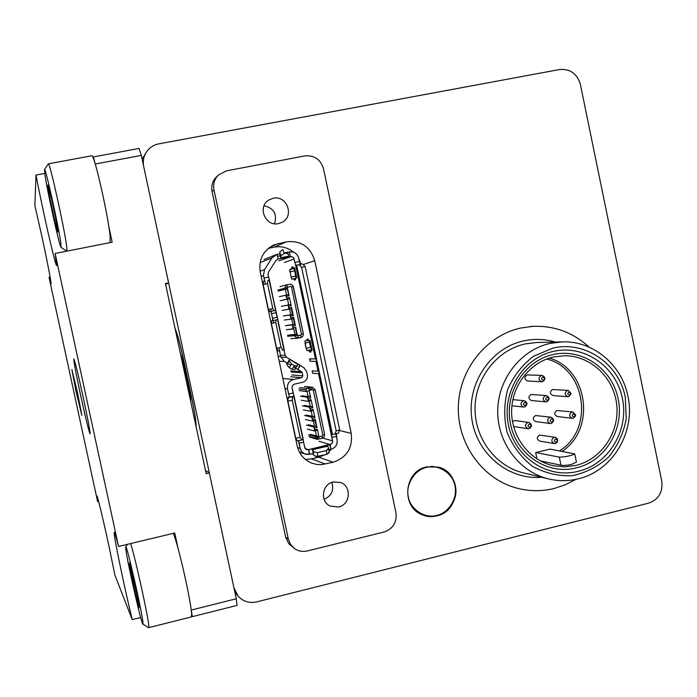 <?xml version="1.0" encoding="UTF-8"?>
<svg xmlns="http://www.w3.org/2000/svg" width="697" height="697" viewBox="0 0 697 697"><rect width="100%" height="100%" fill="white"/><g stroke="black" fill="none" stroke-linecap="round" stroke-linejoin="round"><path stroke-width="1.05" d="M175.043 328.4C177.395 334.272 179.957 343.525 182.719 356.15L192.006 399.512C194.646 412.093 196.014 421.145 196.101 426.66M190.76 401.742C190.673 392.751 184.296 362.963 180.401 353.396M436.853 515.841L429.544 516.468L422.408 514.813C400.766 507.25 403.946 471.111 426.59 466.912L438.265 467.095C461.928 472.348 460.83 511.171 436.853 515.841M333.262 481.958C322.014 484.058 319.757 501.465 330.151 506.066L338.568 507.015C350.251 504.785 351.898 486.471 340.781 482.533L333.262 481.958M273.189 198.253L268.824 200.004C257.071 206.791 265.391 226.917 278.556 223.598L281.893 222.421C294.744 216.453 286.99 194.864 273.189 198.253M174.999 328.191C177.378 333.95 179.983 343.325 182.832 356.315L192.058 399.364C194.768 412.319 196.127 421.485 196.145 426.869M256.723 601.886L648.724 503.121C658.621 499.496 662.969 492.187 661.758 481.174L580.383 84.407C577.125 73.664 570.207 68.698 559.639 69.517L158.794 143.861C153.122 145.028 148.801 148.069 145.821 152.974C143.443 157.217 142.737 161.756 143.713 166.592L233.931 587.78L238.069 596.118C243.14 601.528 249.36 603.454 256.723 601.886M294.378 548.461L288.741 543.695L285.648 537.143L212.062 191.588C211.025 185.811 212.533 180.871 216.593 176.768L218.553 174.903L226.447 170.861L304.72 155.919C314.303 155.082 320.559 159.352 323.495 168.718L395.948 512.757C397.02 522.384 393.056 528.805 384.056 532.02L307.238 550.961C302.55 552.015 298.264 551.179 294.378 548.461L290.492 544.331L288.314 539.042L285.648 537.143M212.062 191.588L213.979 189.88C212.934 184.043 214.458 179.051 218.553 174.903M213.979 189.88L288.314 539.042M260.234 271.952L297.166 445.888C299.179 454.156 304.04 459.898 311.759 463.13L316.543 464.402L321.483 464.629L333.131 462.233C346.81 457.528 352.839 447.91 351.21 433.377L314.756 260.722C310.339 246.686 300.912 240.378 286.476 241.807L273.729 244.969C262.996 250.711 258.5 259.702 260.234 271.952M305.391 459.445L311.402 458.87L325.421 464.045M301.026 264.215L298.76 258.561M293.498 252.166C287.809 247.557 281.396 245.893 274.261 247.165L286.476 241.807M333.131 462.233L318.756 457.154L324.445 454.984M329.062 451.656L331.363 449.182M336.424 436.67L336.52 433.7M324.122 499.322C331.615 495.933 334.168 490.296 331.772 482.402M274.531 223.746C277.371 214.066 273.877 208.072 264.041 205.763M318.756 457.154L311.402 458.87M268.284 248.376L274.261 247.165M189.575 396.192L186.552 377.722L181.595 358.955M454.932 485.765C453.006 473.507 438.369 463.923 426.686 467.373C414.759 469.543 405.184 484.999 408.372 497.057C410.315 509.402 425.118 518.925 436.758 515.388C448.659 513.114 458.077 497.728 454.932 485.765M627.901 396.201C635.952 431.852 612.567 471.102 578.162 478.839C568.334 481.218 558.489 481.244 548.635 478.935C519.404 472.069 497.249 442.63 497.719 410.786C498.007 378.941 520.825 349.859 550.151 343.386L562.427 341.878C593.156 340.702 621.907 364.801 627.901 396.201M589.148 347.167C573.108 332.469 554.35 325.534 532.865 326.344L520.833 328.008C486.367 335.51 459.297 369.175 458.338 406.49C457.188 443.797 482.385 478.848 516.477 488.031C528.997 491.385 541.543 491.542 554.106 488.501L565.354 484.781L575.931 479.344M578.24 471.259C548.077 479.397 514.552 457.415 508.462 424.9C501.491 392.577 522.846 357.997 553.453 351.366C583.973 344.266 616.017 366.265 622.316 398.092C629.461 429.683 608.708 464.446 578.24 471.259M510.526 424.029C516.277 454.723 547.92 475.502 576.428 467.826C605.223 461.414 624.852 428.559 618.1 398.701C612.14 368.617 581.847 347.847 553.017 354.573C524.092 360.846 503.948 393.509 510.526 424.029M540.245 460.874L560.989 465.187C563.159 465.622 566.617 465.396 571.383 464.516L576.419 462.085L574.737 453.904C570.686 455.899 565.546 456.971 559.316 457.119L535.688 452.553L537.03 459.001M575.94 465.439L564.823 466.868L553.671 465.788C529.912 460.856 511.563 437.385 511.615 411.674C511.511 385.964 529.798 362.248 553.514 356.969L564.736 355.723C590.882 355.662 614.118 377.87 616.758 405.053C619.65 432.21 601.45 459.332 575.94 465.439M545.49 395.617L546.361 395.548C549.82 397.377 549.95 399.468 546.77 401.803L545.856 401.864C542.432 400.008 542.31 397.926 545.49 395.617M545.856 401.864L531.523 400.557C528.187 398.754 528.065 396.724 531.166 394.476L546.361 395.548M523.316 400.766L524.24 400.705C527.681 402.57 527.803 404.661 524.606 406.978L523.639 407.039C520.232 405.149 520.128 403.058 523.316 400.766M554.132 437.359L555.239 437.315C558.471 439.258 558.532 441.332 555.413 443.536L554.263 443.571C551.066 441.61 551.022 439.537 554.132 437.359M554.263 443.571L539.713 441.105C536.594 439.197 536.551 437.185 539.583 435.067L555.239 437.315M567.515 390.494L568.351 390.425L571.148 393.605L568.787 396.663L567.924 396.724C564.483 394.894 564.343 392.82 567.515 390.494M567.924 396.724L553.026 395.565C549.672 393.788 549.541 391.766 552.625 389.501L568.351 390.425M571.976 412.075L572.925 412.014L575.6 414.959L575.487 416.013L573.248 418.244L572.263 418.296C568.935 416.414 568.839 414.34 571.976 412.075M572.263 418.296L557.251 416.536C554.01 414.706 553.915 412.685 556.973 410.489L572.925 412.014M549.968 417.268L550.97 417.207C554.307 419.106 554.403 421.188 551.249 423.454L550.212 423.506C546.91 421.589 546.831 419.507 549.968 417.268M550.212 423.506L535.766 421.598C532.543 419.733 532.464 417.712 535.531 415.534L550.97 417.207M527.829 422.487L528.884 422.434C532.194 424.36 532.273 426.451 529.11 428.69L528.021 428.742C524.736 426.791 524.675 424.708 527.829 422.487M512.461 421.485L514.987 420.552L528.884 422.434M541.316 375.491L542.083 375.422C545.646 377.19 545.821 379.281 542.606 381.686L541.804 381.756C538.267 379.961 538.11 377.87 541.316 375.491M541.804 381.756L527.577 380.998C524.135 379.255 523.978 377.225 527.106 374.908L542.083 375.422M546.866 397.246C548.975 397.839 549.184 398.876 547.502 400.348C545.394 399.756 545.185 398.719 546.866 397.246M524.649 402.422C526.775 403.014 526.993 404.051 525.294 405.532C523.177 404.94 522.959 403.903 524.649 402.422M555.526 439.075C557.626 439.65 557.844 440.687 556.162 442.168C554.054 441.593 553.845 440.556 555.526 439.075M568.926 392.106L570.747 393.666L569.571 395.199C567.471 394.607 567.262 393.578 568.926 392.106M573.396 413.739L575.217 415.185L574.04 416.823C571.941 416.24 571.732 415.212 573.396 413.739M551.353 418.941C553.462 419.524 553.679 420.561 551.998 422.042C549.889 421.458 549.672 420.422 551.353 418.941M529.171 424.185C531.288 424.769 531.506 425.806 529.816 427.287C527.69 426.703 527.481 425.667 529.171 424.185M542.684 377.086C544.801 377.678 545.01 378.715 543.329 380.187C541.221 379.586 541.003 378.558 542.684 377.086M625.305 397.386L626.246 418.845C623.536 433.185 617.647 445.932 608.568 457.075C597.982 466.642 585.837 472.845 572.124 475.694C558.14 476.278 544.941 473.15 532.525 466.31C521.251 457.502 512.826 446.289 507.242 432.671C503.748 418.278 503.887 403.911 507.677 389.571C513.532 376.023 522.175 364.906 533.606 356.228L552.791 348.16C584.835 340.249 619.102 363.825 625.305 397.386M535.688 452.553L550.003 449.112L574.737 453.904M528.021 428.742L513.558 426.52M80.643 395.417C85.792 418.888 88.937 431.696 90.096 433.856C90.201 431.487 87.918 419.367 83.248 397.482C78.073 373.914 74.919 361.081 73.795 358.981C73.682 361.412 75.964 373.557 80.643 395.417M76.139 391.853L81.837 415.307L77.576 392.995L71.878 369.515L76.139 391.853M97.606 501.57L49.025 277.258L51.012 283.906C51.787 284.751 47.379 261.706 41.907 236.51L34.85 205.467L36.017 175.06C42.273 208.508 55.438 266.411 56.649 265.574L55.141 253.464L118.534 546.465C115.998 536.542 114.561 531.846 114.23 532.386C113.106 533.188 124.153 586.578 132.23 619.633L114.9 575.103L108.749 545.124C103.121 519.073 97.144 494.434 96.874 496.003L97.606 501.57L98.591 501.343M237.006 605.414L236.283 598.767L209.327 472.906L205.467 470.37M49.025 277.258L50.123 277.04M190.943 608.263L192.328 616.662L191.57 615.608M140.672 617.516L132.23 619.633M165.625 284.437L168.622 282.895L165.433 283.548L206.164 473.638L209.327 472.906M168.622 282.895L141.317 155.414L139.078 148.444M93.041 157.722L93.354 156.93L95.733 165.799M108.776 226.403L112.173 242.19L55.141 253.464M118.534 546.465L174.747 533.005L178.101 548.591M36.017 175.06L44.765 173.431M191.004 617.002L191.57 615.73C192.538 607.871 178.458 544.54 173.274 533.353M148.574 627.605L148.853 626.472C148.74 618.849 134.704 555.091 130.609 543.573M125.756 548.513C126.601 559.072 141.944 626.673 142.955 624.155L142.998 623.022C142.606 613.891 125.756 540.07 125.704 547.084L125.756 548.513M134.852 591.474L130.121 569.222L129.503 562.836L138.572 601.999L139.069 607.906L134.852 591.474L136.263 591.126M131.097 568.987L130.121 569.222M110.03 242.608L110.178 237.511C109.037 219.328 94.452 154.412 91.83 155.762L91.603 155.806M61.118 247.4L66.851 251.147M67.017 251.112L66.651 246.093C64.351 228.024 49.87 162.671 48.433 163.812L48.276 163.9M44.991 174.982C47.553 192.511 59.515 246.572 61.014 247.33L60.796 242.809C58.539 226.203 45.314 166.679 44.521 169.493L44.991 174.982M54.514 219.956L49.592 196.772L47.814 185.027L51.073 196.859L56.126 220.661L57.799 232.014L54.514 219.956L55.917 219.686M50.977 196.51L49.592 196.772M316.647 359.713L315.462 358.92L309.59 358.833L315.462 358.92L295.537 264.747L315.462 358.92L316.647 359.713L296.652 265.208L298.969 264.66L301.583 267.3L336.181 430.912L334.821 434.179L332.452 434.414L296.652 265.208L295.537 264.747L293.716 257.995L291.799 256.548L290.266 256.548L278.957 260.826L291.459 256.487L293.298 257.437L294.108 258.979L284.437 262.473L294.108 258.979L294.84 262.447L299.388 261.514L298.656 258.047C297.192 253.508 294.125 251.451 289.438 251.896C294.143 251.425 297.21 253.473 298.656 258.047L300.346 265.06L300.085 263.815L302.55 263.971L305.164 266.602L339.683 429.883L338.454 433.133M336.363 433.752L337.095 439.824C337.627 444.564 335.658 447.692 331.206 449.216L328.871 449.861L331.206 449.216C335.632 447.674 337.592 444.547 337.095 439.824L336.372 436.392L331.859 437.428L332.591 440.87L322.737 438.073L332.591 440.87L332.478 442.604L331.476 444.024L308.362 449.713L305.321 448.676L308.362 449.713L306.689 449.626L304.685 447.343L303.596 442.203L304.903 448.032L306.985 449.722L311.271 449.156L312.517 449.713L327.625 446.193L328.627 448.154L326.449 450.523L317.344 452.649L313.484 451.682L312.517 449.713L327.625 446.193L327.764 445.322L311.271 449.156L312.43 449.548L313.545 454.81L312.256 453.756L309.337 454.313L304.519 453.86L301.862 451.883L300.137 448.398L297.567 447.509L300.137 448.398C301.566 452.928 304.633 454.906 309.337 454.313L308.745 449.626L309.721 454.226L312.308 453.782M309.224 340.606L310.548 347.367L311.812 349.598L307.011 350.574L309.006 350.539L309.764 352.046L310.888 352.037L310.766 350.521L312.125 350.495L310.026 340.563L308.675 340.633L308.152 339.125L307.037 339.186L306.924 340.72L304.946 340.816L306.122 348.334L307.011 350.574L311.881 349.911M293.106 267.239L291.738 267.526L291.703 268.824L294.596 268.223L289.83 269.434L291.041 277.075L291.904 279.218L293.794 278.678L294.526 280.072L295.598 279.776L295.458 278.199L296.748 277.824L294.639 267.866L293.359 268.284L292.853 266.82L291.799 267.169L291.703 268.824L289.83 269.434L294.282 268.519L296.068 278.016M316.786 360.349L315.976 361.377L310.095 361.238L309.59 358.833L310.095 361.238L315.976 361.377L318.059 371.205L312.134 370.865L312.648 373.27L318.581 373.662L332.669 441.576L331.972 443.519L330.23 444.634L318.956 441.262L330.23 444.634L330.831 449.304L329.855 444.721L327.764 445.322L327.538 446.036M279.793 253.83L276.97 254.44L272.048 257.829L260.652 262.368L272.048 257.829L264.503 269.617L263.44 275.524L261.157 276.291L263.44 275.524L263.98 278.077L268.572 277.127L268.031 274.574L269.417 279.976L267.918 280.386L267.517 283.67L272.797 308.544L274.078 310.705L275.585 310.365L269.181 280.177L277.815 319.566L276.056 320.01L275.759 322.528L281.03 347.367L282.729 350.155L283.949 349.781L277.554 319.644L285.151 355.296L280.368 355.287L285.151 355.296L286.615 357.343L280.865 357.282L286.615 357.343L298.028 364.061M284.167 349.755L284.298 350.382L284.167 349.755M273.189 320.559L273.694 322.955L273.189 320.559M278.966 347.786L279.593 350.722L278.966 347.786M279.096 350.887L279.724 351.375L279.602 350.783L280.586 356.289L278.138 356.28L280.586 356.289L284.237 361.421L279.201 361.29L284.237 361.421L287.364 363.181L286.493 362.658L286.876 364L289.595 359.347L297.802 364.392L297.453 365.977L294.474 365.716L291.59 363.991L289.203 361.046L289.569 359.469L289.203 361.046L286.737 364.609L286.876 364L286.737 364.609L289.116 367.563L291.999 369.279L289.116 367.563L291.59 363.991L294.474 365.716L291.999 369.279L294.988 369.532L296.547 366.465L295.258 368.608M284.001 252.967L289.438 251.896L290.266 256.548L278.103 259.04L277.127 254.405L275.629 254.841L272.048 257.829L264.503 269.617L263.44 275.524L265.452 284.115L264.66 280.403L263.544 281.327L263.135 284.611L268.406 309.468L269.695 311.62L273.947 310.705M270.732 308.98L271.22 311.28L270.732 308.98M269.417 279.976L276.108 312.657L271.534 313.624L272.51 318.259L277.092 317.283L276.108 312.657L271.534 313.624L270.854 311.376L273.111 320.211L271.673 320.916L271.377 323.434L276.639 348.256L278.347 351.035L278.905 350.87M287.704 398.823L287.87 401.132L292.27 400.305L292.627 396.793L288.236 397.63L294.038 396.018L292.06 387.863L293.158 393.021L288.602 394.04L287.504 388.882C286.972 384.108 288.959 380.98 293.472 379.49C288.976 380.98 286.981 384.108 287.504 388.882L284.995 388.551L287.504 388.882L289.473 397.273L289.29 396.436L288.236 397.63L287.87 401.132L295.746 438.23L300.146 437.437L301.801 440.034L302.968 439.45L293.82 396.314L292.627 396.793L292.27 400.305L300.146 437.437L292.27 400.305L287.87 401.132L295.746 438.23L297.27 440.861L301.601 440.068M298.743 440.948L300.137 448.398L298.412 440.661M303.291 439.903L303.596 442.203L299.048 443.257L303.596 442.203L303.291 439.903M277.929 290.135L286.937 287.6L287.53 286.998L286.667 284.803L290.693 284.141L292.932 285.622L303.317 333.837L293.35 286.589L291.459 286.972L290.544 286.362L286.937 287.6L289.072 295.772L286.362 296.338L286.72 298.02L289.429 297.453L291.18 305.704L288.471 306.271L288.828 307.952L291.538 307.377L293.28 315.628L290.571 316.203L290.928 317.884L293.637 317.309L295.389 325.551L292.679 326.135L293.036 327.817L295.737 327.233L297.096 335.553L300.886 335.213L301.479 334.29L291.459 286.972L301.479 334.29L303.317 333.837M297.236 334.299L296.495 334.351L297.236 334.299M310.784 389.179L308.039 388.839M298.508 364.374L303.831 367.633L306.732 371.719L303.831 367.633L300.18 365.446L297.811 369.523L301.47 371.701L290.492 371.013L301.47 371.701L295.955 368.304L295.24 368.635M295.572 368.077L293.637 366.927L295.572 368.077M287.626 363.337L290.754 365.202L287.626 363.329M295.955 368.304L297.811 369.523L299.832 365.245M294.056 367.171L296.042 367.267L294.056 367.171M264.503 269.617L260.094 271.211L264.503 269.617M275.986 260.425L268.45 272.213L275.986 260.425L278.103 259.04L275.986 260.425M277.58 256.574L280.159 255.555L277.58 256.574M286.502 253.055L289.299 251.957L286.502 253.055M293.472 379.49L282.86 378.497L293.472 379.49L301.662 377.678L293.472 379.49M305.164 266.602L301.583 267.3L336.181 430.912L339.683 429.883L305.164 266.602M307.386 374.794C307.813 378.602 306.227 381.093 302.637 382.287L294.448 384.108L302.637 382.287C306.21 381.111 307.795 378.619 307.386 374.794L306.732 371.719L307.386 374.794M290.675 376.746L301.662 377.678L290.675 376.746M292.06 387.863L292.496 385.485L294.448 384.108L292.496 385.485L292.06 387.863M288.018 397.804L287.791 398.335M295.92 438.927L296.251 439.807M296.504 440.269L297.331 440.852M313.284 420.866L314.417 426.242L315.811 426.329L313.484 426.869L306.549 425.109L313.484 426.869L314.312 428.228L314.347 430.964L316.682 430.424L317.362 429.282L318.956 436.801L322.241 436.043L322.824 435.111L313.336 390.268L312.422 389.675L309.128 390.416L310.723 397.952L308.022 398.553L308.379 400.235L311.08 399.625L312.814 407.841L310.121 408.451L310.479 410.124L313.171 409.514L314.913 417.73L312.212 418.339L312.57 420.012L315.262 419.402L317.004 427.609L314.312 428.228L314.661 429.901L317.362 429.282L319.06 437.446L317.902 436.191L315.575 436.731L308.588 434.728L315.575 436.731L316.055 438.361L308.919 436.278L316.055 438.361L316.821 439.206L315.575 436.731L317.902 436.191L310.339 434.327L317.902 436.191L319.06 437.446L317.989 437.699L316.821 439.206L322.284 438.195L317.51 439.302M293.01 318.677L290.666 319.182L290.928 317.884L290.666 319.182L293.01 318.677L293.637 317.309L290.928 317.884L289.795 315.061L290.571 316.203L293.28 315.628L292.139 314.565L283.418 316.029L292.139 314.565L285.178 315.654L290.806 314.8L289.586 309.05L288.575 309.198L290.91 308.771L288.567 309.268L288.471 306.271L287.687 305.155L281.37 306.358L290.039 304.659L283.13 305.992L290.039 304.659L291.18 305.704L289.429 297.453L288.811 298.865L286.458 299.353L286.72 298.02L286.458 299.353L288.811 298.865L287.486 299.144L288.715 304.92L287.486 299.144L281.937 300.337L288.811 298.865L289.429 297.453L286.72 298.02L285.587 295.232L287.939 294.744L279.323 296.687L285.587 295.232L286.362 296.338L289.072 295.772L287.939 294.744L289.072 295.772L287.33 287.512L286.711 288.95L279.88 290.666L285.395 289.255L286.615 295.023L285.395 289.255L286.711 288.95L278.12 291.032M306.95 390.965L308.318 390.956L305.983 391.479L299.231 390.581L305.983 391.479L305.783 389.902L306.724 388.412L299.815 387.576L306.724 388.412L312.517 387.288L315.149 389.71L312.517 387.288L311.515 387.34L312.422 389.675L313.336 390.268L322.824 435.111L324.663 434.519L315.157 389.762L313.336 390.268L315.149 389.71M307.002 391.252L308.17 396.724L302.176 395.818L309.538 396.732L307.211 397.255L308.379 400.235L308.074 401.359L301.27 400.217L308.074 401.359L310.409 400.827L311.08 399.625L312.814 407.841L311.637 406.604L309.302 407.126L310.479 410.124L310.165 411.23L303.308 409.845L310.165 411.23L312.5 410.699L310.165 411.23L310.479 410.124L313.171 409.514L314.913 417.73L313.72 416.466L311.393 416.998L312.57 420.012L312.256 421.101L305.356 419.481L312.256 421.101L314.591 420.57L313.206 420.491M308.257 400.688L310.409 400.827L308.257 400.688M309.102 401.123L310.252 406.569L304.214 405.454L311.637 406.604L310.252 406.569L309.102 401.123M291.686 318.956L292.897 324.671L287.225 325.316L294.23 324.471L291.886 324.968L292.679 326.135L292.766 329.089L286.319 329.707L293.768 328.775M314.417 426.242L308.301 424.708L314.417 426.242M293.785 328.862L294.988 334.543L289.272 334.978L296.33 334.368L287.521 335.362L293.986 334.874L294.317 335.78L287.704 336.25L295.153 335.64L293.986 334.874L296.33 334.368L297.488 335.475L294.186 335.17L294.317 335.78L297.506 338.237L300.982 337.522L300.886 335.213L297.88 335.867L297.976 338.176L302.21 336.939L303.204 335.562L303.326 333.854M315.375 430.729L316.499 436.069L315.375 430.729M311.193 410.995L312.334 416.405L306.262 415.081L313.72 416.466L312.334 416.405L311.193 410.995M302.846 375.805L291.816 374.951L302.846 375.805L301.662 377.678L302.846 375.805L302.193 372.721L302.846 375.805M291.189 371.998L302.193 372.721L291.189 371.998M304.493 386.53L311.515 387.34L304.493 386.53M298.107 337.705L295.824 337.853L298.107 337.705M284.298 288.488L286.659 284.803L284.298 288.488M268.031 274.574L268.45 272.213L268.031 274.574M301.47 371.701L302.193 372.721L301.47 371.701M314.347 430.964L307.394 429.099L314.347 430.964L316.682 430.424L317.362 429.282L314.661 429.901L314.347 430.964M288.567 309.268L282.224 310.383L288.567 309.268M286.458 299.353L280.168 300.703L286.458 299.353M290.666 319.182L284.271 320.045L290.666 319.182M302.463 405.846L309.302 407.126L302.463 405.846M300.424 396.21L307.211 397.255L300.424 396.21M285.465 325.699L291.886 324.968L285.465 325.699M304.502 415.482L311.393 416.998L304.502 415.482M315.183 389.719L324.663 434.519L322.824 435.111L322.241 436.043L318.956 436.801L319.06 437.446L315.776 437.071L317.989 437.699L316.821 439.206L317.431 439.328M319.383 372.642L318.581 373.662L331.589 435.137L332.452 434.414L319.383 372.642L318.581 373.662L312.648 373.27L312.134 370.865L318.059 371.205L319.252 372.015M268.406 309.468L272.797 308.544L267.517 283.67L263.135 284.611L268.406 309.468M275.759 322.528L271.377 323.434L276.639 348.256L281.03 347.367L275.759 322.528M288.236 397.63L293.916 396.279L303.064 439.406M326.884 454.409L329.123 452.283L328.949 453.163M327.625 446.193L328.74 448.659L326.449 450.523L326.858 454.418L315.819 456.631M313.92 455.568L317.78 456.535L317.344 452.649L313.484 451.682L313.545 454.81M298.9 389.022L305.783 389.902L298.9 389.022M310.034 340.563L311.995 350.469M294.631 267.866L296.634 277.859M295.659 279.523L294.334 279.802L293.794 278.669L295.484 278.321L291.895 279.218L291.041 277.075L295.476 276.151M308.614 340.354L304.946 340.816M306.994 340.371L308.544 340.04M312.5 410.699L313.171 409.514L312.5 410.699M280.821 257.777L288.436 256.217L288.61 254.231L285.692 253.168L284.167 253.481L280.978 255.79L280.734 258.265L279.741 251.878L280.978 255.79L284.167 253.481L282.93 249.561L279.741 251.878L280.978 255.79L280.821 257.777M297.122 333.741L296.6 333.776L295.484 328.487L295.998 328.444M294.517 323.957L295.031 323.896L294.517 323.957L293.402 318.668L293.907 318.564M292.444 314.138L292.949 314.059L292.444 314.138L291.32 308.849L291.825 308.736M315.305 419.603L314.809 419.716L315.924 424.978L316.473 425.118L315.924 424.978L314.809 419.716L315.358 419.838M294.561 267.892L293.359 268.284L294.552 268.04L293.359 268.284L292.862 266.82L291.799 267.169L292.975 266.925M309.128 390.416L312.387 389.501M310.243 395.704L309.703 395.617L310.209 395.504M310.906 352.037L309.564 351.741L310.94 351.436M305.016 343.09L306.122 348.334L310.548 347.367L309.433 342.122L305.016 343.09M295.981 328.383L295.484 328.487L296.6 333.776M297.889 364.087L298.325 364.235M336.093 434.092L336.372 436.392L331.859 437.428L331.589 435.137L332.26 434.431M301.801 440.034L300.146 437.437L295.746 438.23M338.324 433.151L339.683 429.883L336.181 430.912L335.144 434.109L332.452 434.414M274.069 310.705L270.75 311.385M275.838 310.304L274.078 310.705M322.284 438.195L322.241 436.043L322.336 438.195L317.353 439.345M272.719 320.664L272.51 318.259L277.092 317.283L277.798 319.575L272.719 320.664M294.361 270.898L289.926 271.813L289.83 269.434L294.282 268.519M324.663 434.492L324.244 436.827L322.336 438.195M283.949 349.781L282.381 350.121M280.063 286.589L286.659 284.803M311.637 406.604L312.814 407.841L310.121 408.451L309.302 407.126L311.637 406.604M315.811 426.329L317.004 427.609L314.312 428.228L313.484 426.869L315.811 426.329M295.458 278.199L295.598 279.776M291.773 268.467L293.332 268.145L291.773 268.467M293.986 278.948L295.545 278.626L293.986 278.948M308.257 339.221L307.037 339.186M310.095 361.238L309.59 358.833L310.392 359.739M278.678 243.384L269.33 247.557M314.756 260.722L303.857 264.311M351.21 433.377L339.779 430.58M455.246 485.617C452.902 476.156 447.221 469.978 438.195 467.086C450.724 471.346 454.705 481.313 455.263 485.635C460.081 503.983 439.441 522.68 422.347 514.787L429.448 516.425L436.731 515.797C450.741 510.796 456.918 500.751 455.246 485.652M437.219 467.321L431.609 466.267M562.427 341.878L536.856 342.488L525.129 343.935C497.109 350.094 475.319 377.765 475.04 408.067C474.587 438.369 495.724 466.398 523.647 472.958L548.635 478.935M541.639 477.262C508.374 480.25 476.251 453.486 471.764 418.392C466.877 383.359 490.732 347.986 523.508 340.92C534.224 338.576 544.81 338.96 555.274 342.044M562.165 451.316C596.188 428.995 588.024 369.079 549.402 358.084M559.552 450.846C594.515 429.57 586.029 368.495 546.736 359.016M559.316 457.119L560.989 465.187M191.326 610.041L236.283 598.767M95.35 163.987L141.317 155.414M238.069 596.118L234.941 592.511M142.153 159.325L145.821 152.974M532.865 326.344L530.365 326.484M524.24 400.705L512.853 399.642M516.477 488.031L514.046 487.369M523.639 407.039L511.912 405.793M192.328 616.662L237.102 605.388M93.354 156.93L139.139 148.435M191.344 616.923L148.827 627.622M142.955 624.155L148.766 627.718M125.817 546.901L127.438 544.331M44.521 169.493L48.346 163.795M91.83 155.762L48.433 163.812M305.033 454.069L299.362 452.022M275.629 254.841L264.041 259.537M290.823 338.646L297.506 338.237M305.469 386.478L312.517 387.288L315.183 389.736M293.35 286.589L303.352 333.846M294.038 396.018L303.247 439.432M309.738 437.176L317.048 439.328M277.815 319.566L284.237 349.842M328.749 448.702L329.15 452.545M301.67 440.068L297.27 440.861M335.205 434.092L338.646 433.081"/></g></svg>

